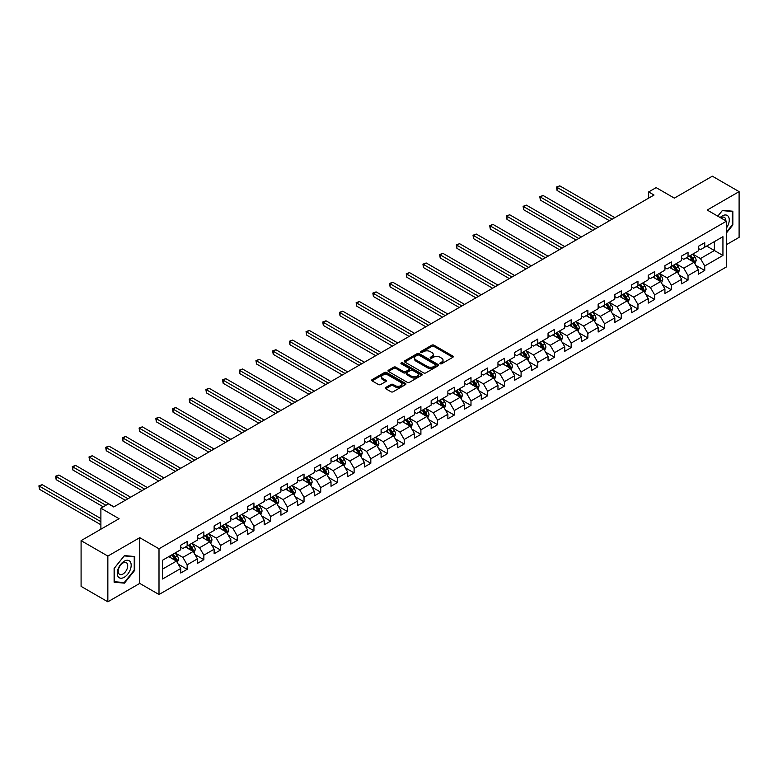 <?xml version="1.0" encoding="UTF-8"?>
<svg xmlns="http://www.w3.org/2000/svg" width="778" height="778" viewBox="0 0 778 778"><rect width="100%" height="100%" fill="white"/><g stroke="black" fill="none" stroke-linecap="round" stroke-linejoin="round"><path stroke-width="1.17" d="M440.202 363.744A1.041 0.603 0 0 0 441.671 363.744L452.835 357.296A1.488 0.856 0 0 0 453.273 356.694A1.488 0.856 0 0 0 452.835 356.091L433.92 345.169A1.488 0.856 0 0 0 431.819 345.169L420.665 351.617A1.041 0.603 0 0 0 422.133 352.463L423.572 351.627A4.756 2.742 0 0 1 430.302 351.627L431.878 352.541A4.756 2.742 0 0 1 433.268 354.476A4.756 2.742 0 0 1 431.878 356.421L430.429 357.258A1.041 0.603 0 0 0 431.897 358.104L433.346 357.267A4.756 2.742 0 0 1 440.066 357.267L441.641 358.181A4.756 2.742 0 0 1 443.042 360.117A4.756 2.742 0 0 1 441.641 362.062L440.202 362.898A1.041 0.603 0 0 0 440.202 363.744L440.202 362.898M385.703 387.502A1.488 0.856 0 0 0 385.266 388.115A1.488 0.856 0 0 0 385.703 388.718L391.003 391.781A1.488 0.856 0 0 0 393.114 391.781L405.503 384.624A1.488 0.856 0 0 0 405.941 384.021A1.488 0.856 0 0 0 405.503 383.408L386.598 372.497A1.488 0.856 0 0 0 384.497 372.497L372.098 379.654A1.488 0.856 0 0 0 371.66 380.257A1.488 0.856 0 0 0 372.098 380.86L378.507 384.565A1.488 0.856 0 0 0 380.607 384.565L385.917 381.502A1.488 0.856 0 0 0 386.345 380.899A1.488 0.856 0 0 0 385.917 380.286L382.737 378.448A3.978 2.295 0 0 1 381.57 376.834A3.978 2.295 0 0 1 384.021 374.714A3.978 2.295 0 0 1 388.358 375.21L400.806 382.397A3.978 2.295 0 0 1 401.973 384.021A3.978 2.295 0 0 1 399.513 386.141A3.978 2.295 0 0 1 395.185 385.645L393.114 384.439A1.488 0.856 0 0 0 391.003 384.439L385.703 387.502L385.703 388.718M726.467 244.652L739.1 237.358L739.1 191.631L712.347 176.188L674.351 198.127L656.155 187.615L648.658 191.942L654.016 195.035L113.734 506.964L108.385 503.872L100.887 508.199L100.887 529.205M107.85 556.085L107.85 601.812L139.739 583.403L139.739 537.676L107.85 556.085L81.087 540.642L119.083 518.702L100.887 508.199M139.739 537.676L159.004 548.791L726.467 221.176L726.467 266.903L159.004 594.518L159.004 548.791M739.1 191.631L707.202 210.05L726.467 221.176M423.679 372.915A1.488 0.856 0 0 0 425.78 372.915L438.179 365.757A1.488 0.856 0 0 0 438.617 365.154A1.488 0.856 0 0 0 438.179 364.551L419.264 353.63A1.488 0.856 0 0 0 417.164 353.63L404.774 360.788A1.488 0.856 0 0 0 404.336 361.391A1.488 0.856 0 0 0 404.774 362.003L423.679 372.915M401.565 363.968A1.041 0.603 0 0 1 402.615 364.114L421.822 375.2L409.442 382.348A1.488 0.856 0 0 1 407.341 382.348L388.436 371.437L388.436 370.221A1.488 0.856 0 0 0 387.998 370.824A1.488 0.856 0 0 0 388.436 371.437M388.436 370.221L393.736 367.158A1.488 0.856 0 0 1 395.837 367.158L403.51 371.583A1.488 0.856 0 0 0 405.61 371.583L409.131 369.55A1.488 0.856 0 0 0 409.568 368.947A1.488 0.856 0 0 0 409.131 368.334L401.147 363.725A1.041 0.603 0 0 1 402.615 362.879L421.841 373.985A1.488 0.856 0 0 1 422.279 374.588A1.488 0.856 0 0 1 421.841 375.191L421.841 373.985M107.85 601.812L81.087 586.369L81.087 540.642M178.22 564.147L187.158 569.311L187.158 564.799L197.427 558.867L197.427 563.379L203.855 559.674L203.855 555.161L214.125 549.229L214.125 553.741L220.544 550.027L220.544 545.524L230.823 539.592L230.823 544.094L237.241 540.389L237.241 535.877L247.521 529.944L247.521 534.457L253.939 530.752L253.939 526.239L264.219 520.307L264.219 524.819L270.637 521.114L270.637 516.602L280.916 510.669L280.916 515.182L287.335 511.477L287.335 506.964L297.604 501.032L297.604 505.544L304.033 501.829L304.033 497.317L314.302 491.395L314.302 495.897L320.731 492.192L320.731 487.68L331 481.747L331 486.26L337.419 482.555L337.419 478.042L347.698 472.11L347.698 476.622L354.116 472.917L354.116 468.405L364.396 462.472L364.396 466.985L370.814 463.27L370.814 458.767L381.094 452.835L381.094 457.338L387.512 453.632L387.512 449.12L397.791 443.188L397.791 447.7L404.21 443.995L404.21 439.482L414.48 433.55L414.48 438.063L420.908 434.357L420.908 429.845L431.177 423.913L431.177 428.425L437.606 424.72L437.606 420.208L447.875 414.275L447.875 418.788L454.294 415.073L454.294 410.57L464.573 404.638L464.573 409.14L470.991 405.435L470.991 400.923L481.271 394.991L481.271 399.503L487.689 395.798L487.689 391.285L497.969 385.353L497.969 389.866L504.387 386.16L504.387 381.648L514.666 375.716L514.666 380.228L521.085 376.523L521.085 372.01L531.355 366.078L531.355 370.591L537.783 366.876L537.783 362.363L548.052 356.431L548.052 360.943L554.481 357.238L554.481 352.726L564.75 346.794L564.75 351.306L571.169 347.601L571.169 343.088L581.448 337.156L581.448 341.668L587.867 337.963L587.867 333.451L598.146 327.519L598.146 332.031L604.564 328.316L604.564 323.813L614.844 317.881L614.844 322.384L621.262 318.679L621.262 314.166L631.542 308.234L631.542 312.746L637.96 309.041L637.96 304.529L648.23 298.596L648.23 303.109L654.658 299.404L654.658 294.891L664.927 288.959L664.927 293.471L671.356 289.766L671.356 285.254L681.625 279.321L681.625 283.834L688.044 280.119L688.044 275.616L698.323 269.684L698.323 274.187L704.742 270.481L704.742 265.969L722.937 255.466L722.937 236.677L714.379 241.627L714.379 250.526L722.937 255.466M187.158 569.311L180.729 573.016L180.729 568.504L162.544 579.007L162.544 560.228L180.729 549.725L180.729 545.213L187.158 541.507L187.158 546.01L197.427 540.078L197.427 535.575L203.855 531.86L203.855 536.373L214.125 530.44L214.125 525.928L220.544 522.223L220.544 526.735L230.823 520.803L230.823 516.291L237.241 512.585L237.241 517.098L247.521 511.165L247.521 506.653L253.939 502.948L253.939 507.46L264.219 501.528L264.219 497.016L270.637 493.301L270.637 497.813L280.916 491.881L280.916 487.368L287.335 483.663L287.335 488.176L297.604 482.243L297.604 477.731L304.033 474.026L304.033 478.538L314.302 472.606L314.302 468.093L320.731 464.388L320.731 468.901L331 462.968L331 458.456L337.419 454.751L337.419 459.253L347.698 453.321L347.698 448.818L354.116 445.104L354.116 449.616L364.396 443.684L364.396 439.171L370.814 435.466L370.814 439.978L381.094 434.046L381.094 429.534L387.512 425.829L387.512 430.341L397.791 424.409L397.791 419.896L404.21 416.191L404.21 420.704L414.48 414.771L414.48 410.259L420.908 406.554L420.908 411.056L431.177 405.124L431.177 400.621L437.606 396.906L437.606 401.419L447.875 395.487L447.875 390.974L454.294 387.269L454.294 391.781L464.573 385.849L464.573 381.337L470.991 377.631L470.991 382.144L481.271 376.212L481.271 371.699L487.689 367.994L487.689 372.497L497.969 366.574L497.969 362.062L504.387 358.347L504.387 362.859L514.666 356.927L514.666 352.415L521.085 348.709L521.085 353.222L531.355 347.289L531.355 342.777L537.783 339.072L537.783 343.584L548.052 337.652L548.052 333.14L554.481 329.434L554.481 333.947L564.75 328.015L564.75 323.502L571.169 319.797L571.169 324.3L581.448 318.367L581.448 313.865L587.867 310.15L587.867 314.662L598.146 308.73L598.146 304.217L604.564 300.512L604.564 305.025L614.844 299.092L614.844 294.58L621.262 290.875L621.262 295.387L631.542 289.455L631.542 284.942L637.96 281.237L637.96 285.75L648.23 279.817L648.23 275.305L654.658 271.59L654.658 276.102L664.927 270.17L664.927 265.658L671.356 261.953L671.356 266.465L681.625 260.533L681.625 256.02L688.044 252.315L688.044 256.828L698.323 250.895L698.323 246.383L704.742 242.678L704.742 247.19L722.937 236.677M185.446 547.002L193.148 551.456L182.879 557.388L175.167 552.934M180.729 547.245L182.879 548.49L187.158 546.01M182.879 557.388L187.158 564.799M193.148 551.456L197.427 558.867M202.144 537.365L209.846 541.809L199.567 547.741L191.865 543.297M197.427 537.608L199.567 538.843L203.855 536.373M199.567 547.741L203.855 555.161M209.846 541.809L214.125 549.229M218.832 527.727L226.544 532.171L216.265 538.104L208.562 533.659M214.125 527.97L216.265 529.205L220.544 526.735M216.265 538.104L220.544 545.524M226.544 532.171L230.823 539.592M235.53 518.08L243.242 522.534L232.962 528.466L225.26 524.012M230.823 518.333L232.962 519.568L237.241 517.098M232.962 528.466L237.241 535.877M243.242 522.534L247.521 529.944M252.228 508.442L259.94 512.896L249.66 518.829L241.958 514.375M247.521 508.695L249.66 509.93L253.939 507.46M249.66 518.829L253.939 526.239M259.94 512.896L264.219 520.307M268.925 498.805L276.628 503.249L266.358 509.182L258.646 504.737M264.219 499.048L266.358 500.283L270.637 497.813M266.358 509.182L270.637 516.602M276.628 503.249L280.916 510.669M285.623 489.168L293.325 493.612L283.056 499.544L275.344 495.1M280.916 489.411L283.056 490.646L287.335 488.176M283.056 499.544L287.335 506.964M293.325 493.612L297.604 501.032M302.321 479.53L310.023 483.974L299.754 489.907L292.042 485.462M297.604 479.773L299.754 481.008L304.033 478.538M299.754 489.907L304.033 497.317M310.023 483.974L314.302 491.395M319.019 469.883L326.721 474.337L316.442 480.269L308.74 475.815M314.302 470.136L316.442 471.371L320.731 468.901M316.442 480.269L320.731 487.68M326.721 474.337L331 481.747M335.707 460.245L343.419 464.699L333.14 470.632L325.437 466.178M331 460.498L333.14 461.733L337.419 459.253M333.14 470.632L337.419 478.042M343.419 464.699L347.698 472.11M352.405 450.608L360.117 455.052L349.837 460.984L342.135 456.54M347.698 450.851L349.837 452.086L354.116 449.616M349.837 460.984L354.116 468.405M360.117 455.052L364.396 462.472M369.103 440.97L376.805 445.415L366.535 451.347L358.833 446.903M364.396 441.214L366.535 442.449L370.814 439.978M366.535 451.347L370.814 458.767M376.805 445.415L381.094 452.835M385.8 431.323L393.503 435.777L383.233 441.709L375.521 437.255M381.094 431.576L383.233 432.811L387.512 430.341M383.233 441.709L387.512 449.12M393.503 435.777L397.791 443.188M402.498 421.686L410.201 426.14L399.931 432.072L392.219 427.618M397.791 421.939L399.931 423.174L404.21 420.704M399.931 432.072L404.21 439.482M410.201 426.14L414.48 433.55M419.196 412.048L426.898 416.502L416.629 422.425L408.917 417.981M414.48 412.291L416.629 413.536L420.908 411.056M416.629 422.425L420.908 429.845M426.898 416.502L431.177 423.913M435.884 402.411L443.596 406.855L433.317 412.787L425.615 408.343M431.177 402.654L433.317 403.889L437.606 401.419M433.317 412.787L437.606 420.208M443.596 406.855L447.875 414.275M452.582 392.773L460.294 397.218L450.015 403.15L442.312 398.706M447.875 393.016L450.015 394.251L454.294 391.781M450.015 403.15L454.294 410.57M460.294 397.218L464.573 404.638M469.28 383.126L476.992 387.58L466.712 393.512L459.01 389.058M464.573 383.379L466.712 384.614L470.991 382.144M466.712 393.512L470.991 400.923M476.992 387.58L481.271 394.991M485.978 373.489L493.68 377.943L483.41 383.875L475.708 379.421M481.271 373.741L483.41 374.977L487.689 372.497M483.41 383.875L487.689 391.285M493.68 377.943L497.969 385.353M502.676 363.851L510.378 368.295L500.108 374.228L492.396 369.783M497.969 364.094L500.108 365.329L504.387 362.859M500.108 374.228L504.387 381.648M510.378 368.295L514.666 375.716M519.373 354.214L527.076 358.658L516.806 364.59L509.094 360.146M514.666 354.457L516.806 355.692L521.085 353.222M516.806 364.59L521.085 372.01M527.076 358.658L531.355 366.078M536.071 344.576L543.773 349.021L533.494 354.953L525.792 350.499M531.355 344.819L533.494 346.054L537.783 343.584M533.494 354.953L537.783 362.363M543.773 349.021L548.052 356.431M552.759 334.929L560.471 339.383L550.192 345.315L542.49 340.861M548.052 335.182L550.192 336.417L554.481 333.947M550.192 345.315L554.481 352.726M560.471 339.383L564.75 346.794M569.457 325.292L577.169 329.746L566.89 335.678L559.188 331.224M564.75 325.535L566.89 326.779L571.169 324.3M566.89 335.678L571.169 343.088M577.169 329.746L581.448 337.156M586.155 315.654L593.867 320.098L583.588 326.031L575.885 321.586M581.448 315.897L583.588 317.132L587.867 314.662M583.588 326.031L587.867 333.451M593.867 320.098L598.146 327.519M602.853 306.017L610.555 310.461L600.285 316.393L592.573 311.949M598.146 306.26L600.285 307.495L604.564 305.025M600.285 316.393L604.564 323.813M610.555 310.461L614.844 317.881M619.551 296.369L627.253 300.823L616.983 306.756L609.271 302.302M614.844 296.622L616.983 297.857L621.262 295.387M616.983 306.756L621.262 314.166M627.253 300.823L631.542 308.234M636.248 286.732L643.951 291.186L633.681 297.118L625.969 292.664M631.542 286.985L633.681 288.22L637.96 285.75M633.681 297.118L637.96 304.529M643.951 291.186L648.23 298.596M652.946 277.094L660.648 281.539L650.369 287.471L642.667 283.027M648.23 277.338L650.369 278.573L654.658 276.102M650.369 287.471L654.658 294.891M660.648 281.539L664.927 288.959M669.634 267.457L677.346 271.901L667.067 277.834L659.365 273.389M664.927 267.7L667.067 268.935L671.356 266.465M667.067 277.834L671.356 285.254M677.346 271.901L681.625 279.321M686.332 257.819L694.044 262.264L683.765 268.196L676.063 263.752M681.625 258.063L683.765 259.298L688.044 256.828M683.765 268.196L688.044 275.616M694.044 262.264L698.323 269.684M706.667 246.072L714.379 250.526L700.463 258.559L692.76 254.105M698.323 248.425L700.463 249.66L704.742 247.19M700.463 258.559L704.742 265.969M139.739 583.403L159.004 594.518M648.658 191.942L648.658 198.127M162.544 569.126L176.45 561.094L168.748 556.64M176.45 561.094L180.729 568.504M695.804 265.327L704.742 270.481M679.106 274.965L688.044 280.119M662.418 284.602L671.356 289.766M645.721 294.24L654.658 299.404M629.023 303.877L637.96 309.041M612.325 313.524L621.262 318.679M595.627 323.162L604.564 328.316M578.929 332.799L587.867 337.963M562.231 342.437L571.169 347.601M545.543 352.084L554.481 357.238M528.846 361.721L537.783 366.876M512.148 371.359L521.085 376.523M495.45 380.996L504.387 386.16M478.752 390.634L487.689 395.798M462.054 400.281L470.991 405.435M445.356 409.918L454.294 415.073M428.668 419.556L437.606 424.72M411.97 429.193L420.908 434.357M395.273 438.831L404.21 443.995M378.575 448.478L387.512 453.632M361.877 458.116L370.814 463.27M345.179 467.753L354.116 472.917M328.491 477.391L337.419 482.555M311.793 487.038L320.731 492.192M295.095 496.675L304.033 501.829M278.398 506.313L287.335 511.477M261.7 515.95L270.637 521.114M245.002 525.588L253.939 530.752M228.304 535.235L237.241 540.389M211.616 544.872L220.544 550.027M194.918 554.51L203.855 559.674M726.467 232.923L732.837 224.998L732.837 211.227L722.509 210.303L717.802 216.167L722.295 210.614L732.302 211.499L732.302 224.852L726.467 232.107M114.113 582.216L124.441 583.14L134.769 570.293L134.769 556.523L124.441 555.599L114.113 568.446L114.113 582.216M732.302 224.686L732.837 224.998M134.234 569.982L134.769 570.293M123.342 582.508L124.441 583.14M440.62 363.89L441.641 363.297A4.756 2.742 0 0 0 443.042 361.352L443.042 360.117M433.268 354.476L433.268 355.711A4.756 2.742 0 0 1 431.878 357.656L430.847 358.25M452.815 357.316L433.92 346.404A1.488 0.856 0 0 0 431.819 346.404L421.073 352.609M438.179 364.551L438.179 365.757L419.264 354.865A1.488 0.856 0 0 0 417.164 354.865L404.793 362.013M435.554 365.582A1.041 0.603 0 0 0 435.554 364.726L418.953 355.147A1.041 0.603 0 0 0 417.485 355.147L415.958 356.023A4.756 2.742 0 0 0 414.567 357.968A4.756 2.742 0 0 0 415.958 359.913L427.307 366.457A4.756 2.742 0 0 0 434.027 366.457L435.554 365.582L435.554 366.817A1.041 0.603 0 0 0 435.855 366.389L435.855 365.154M414.567 357.968L414.567 359.203A4.756 2.742 0 0 0 415.958 361.148L415.958 359.913M435.554 366.817L434.027 367.693A4.756 2.742 0 0 1 427.307 367.693L415.958 361.148M388.455 371.446L393.736 368.393L393.736 367.158M409.568 368.947L409.568 370.182A1.488 0.856 0 0 1 409.131 370.785L405.61 372.818A1.488 0.856 0 0 1 403.51 372.818L395.837 368.393A1.488 0.856 0 0 0 393.736 368.393M411.465 376.182A3.978 2.295 0 0 0 415.802 376.678A3.978 2.295 0 0 0 418.253 374.558A3.978 2.295 0 0 0 417.086 372.934L412.7 370.406A1.488 0.856 0 0 0 410.599 370.406L407.079 372.429A1.488 0.856 0 0 0 406.651 373.041A1.488 0.856 0 0 0 407.079 373.644L411.465 376.182L411.465 377.418A3.978 2.295 0 0 0 415.802 377.914A3.978 2.295 0 0 0 418.253 375.793L418.253 374.558M406.651 373.041L406.651 374.276A1.488 0.856 0 0 0 407.079 374.879L407.079 373.644M411.465 377.418L407.079 374.879M401.973 384.021L401.973 385.256A3.978 2.295 0 0 1 399.513 387.376A3.978 2.295 0 0 1 395.185 386.88L393.114 385.674A1.488 0.856 0 0 0 391.003 385.674L385.723 388.728M381.57 376.834L381.57 378.069A3.978 2.295 0 0 0 382.737 379.693L382.737 378.448M385.898 381.512L382.737 379.693M405.503 383.408L405.503 384.624L386.598 373.732A1.488 0.856 0 0 0 384.497 373.732L372.117 380.88M694.89 263.732L696.164 260.523A4.007 2.315 -120 0 0 694.88 257.11L692.673 254.153M688.822 259.249L687.324 257.246M614.844 217.646L559.752 185.845L557.077 187.391L557.077 190.484L609.485 220.738M689.357 256.069L691.564 259.025A4.007 2.315 60 0 1 692.712 261.437L693.995 260.688A4.007 2.315 -120 0 0 692.848 258.277L690.64 255.33M689.629 255.913L692.08 259.181A2.042 1.177 60 0 1 692.459 259.803L693.995 260.688M557.077 190.484L556.484 187.051L612.16 219.192M556.484 187.051L559.752 185.845M726.467 227.973A9.842 5.679 120 0 0 728.325 224.492A9.842 5.679 120 0 0 727.712 215.778A9.842 5.679 120 0 0 720.165 217.529M731.641 211.12L732.302 211.499M725.786 220.777A6.739 3.89 120 0 0 724.396 217.393A6.739 3.89 120 0 0 720.768 217.879M124.227 577.286A9.842 5.679 120 0 0 131.181 565.227A9.842 5.679 120 0 0 124.227 561.21A9.842 5.679 120 0 0 117.264 573.26A9.842 5.679 120 0 0 124.227 577.286M122.953 574.018A6.739 3.89 120 0 0 127.359 568.076A6.739 3.89 120 0 0 126.328 562.679A6.739 3.89 120 0 0 122.953 563.019A6.739 3.89 120 0 0 118.557 568.951A6.739 3.89 120 0 0 119.588 574.349A6.739 3.89 120 0 0 122.953 574.018M114.22 568.358L124.227 555.9L134.234 556.795L134.234 570.138L124.227 582.586L114.22 581.701L114.191 568.339M133.563 556.416L134.234 556.795M678.192 273.37L679.466 270.161A4.007 2.315 -120 0 0 678.183 266.747L675.975 263.8M672.124 268.887L670.626 266.883M598.146 227.293L543.054 195.482L540.379 197.029L540.379 200.121L592.787 230.376M672.659 265.716L674.866 268.663A4.007 2.315 60 0 1 676.014 271.075L677.298 270.336A4.007 2.315 -120 0 0 676.15 267.924L673.942 264.967M672.941 265.551L675.392 268.818A2.042 1.177 60 0 1 675.761 269.441L677.298 270.336M540.379 200.121L539.796 196.688L595.471 228.839M539.796 196.688L543.054 195.482M661.495 283.007L662.768 279.798A4.007 2.315 -120 0 0 661.485 276.385L659.277 273.438M655.426 278.534L653.928 276.53M581.448 236.93L526.356 205.129L523.682 206.666L523.682 209.759L576.099 240.023M655.961 275.354L658.169 278.3A4.007 2.315 60 0 1 659.316 280.712L660.6 279.973A4.007 2.315 -120 0 0 659.452 277.561L657.245 274.615M656.243 275.188L658.694 278.466A2.042 1.177 60 0 1 659.063 279.078L660.6 279.973M523.682 209.759L523.098 206.326L578.774 238.476M523.098 206.326L526.356 205.129M644.797 292.645L646.071 289.435A4.007 2.315 -120 0 0 644.787 286.022L642.579 283.075M638.728 288.171L637.231 286.168M564.75 246.568L509.668 214.767L506.984 216.313L506.984 219.396L559.401 249.66M639.263 284.991L641.471 287.938A4.007 2.315 60 0 1 642.618 290.35L643.902 289.611A4.007 2.315 -120 0 0 642.754 287.199L640.547 284.252M639.545 284.826L641.996 288.103A2.042 1.177 60 0 1 642.365 288.726L643.902 289.611M506.984 219.396L506.4 215.973L562.076 248.114M506.4 215.973L509.668 214.767M628.099 302.292L629.373 299.083A4.007 2.315 -120 0 0 628.099 295.669L625.882 292.713M622.03 297.809L620.533 295.805M548.052 256.205L492.97 224.404L490.296 225.951L490.296 229.043L542.704 259.298M622.565 294.629L624.773 297.575A4.007 2.315 60 0 1 625.92 299.997L627.204 299.248A4.007 2.315 -120 0 0 626.057 296.836L623.849 293.889M622.847 294.473L625.298 297.741A2.042 1.177 60 0 1 625.668 298.363L627.204 299.248M490.296 229.043L489.702 225.61L545.378 257.751M489.702 225.61L492.97 224.404M611.401 311.929L612.675 308.72A4.007 2.315 -120 0 0 611.401 305.307L609.193 302.35M605.342 307.446L603.835 305.443M531.355 265.852L476.272 234.042L473.598 235.588L473.598 238.681L526.006 268.935M605.868 304.266L608.085 307.222A4.007 2.315 60 0 1 609.232 309.634L610.516 308.895A4.007 2.315 -120 0 0 609.369 306.474L607.151 303.527M606.15 304.11L608.6 307.378A2.042 1.177 60 0 1 608.97 308L610.516 308.895M473.598 238.681L473.005 235.248L528.68 267.389M473.005 235.248L476.272 234.042M594.713 321.567L595.977 318.358A4.007 2.315 -120 0 0 594.703 314.944L592.496 311.997M588.645 317.084L587.137 315.08M514.657 275.49L459.574 243.679L456.9 245.226L456.9 248.318L509.308 278.573M589.17 313.913L591.387 316.86A4.007 2.315 60 0 1 592.535 319.272L593.818 318.533A4.007 2.315 -120 0 0 592.671 316.121L590.463 313.164M589.452 313.748L591.902 317.016A2.042 1.177 60 0 1 592.272 317.638L593.818 318.533M456.9 248.318L456.307 244.885L511.982 277.036M456.307 244.885L459.574 243.679M578.015 331.204L579.289 327.995A4.007 2.315 -120 0 0 578.005 324.582L575.798 321.635M571.947 326.731L570.449 324.727M497.969 285.127L442.876 253.327L440.202 254.863L440.202 257.956L492.61 288.22M572.482 323.551L574.689 326.497A4.007 2.315 60 0 1 575.837 328.909L577.12 328.17A4.007 2.315 -120 0 0 575.973 325.758L573.765 322.812M572.754 323.385L575.205 326.663A2.042 1.177 60 0 1 575.584 327.285L577.12 328.17M440.202 257.956L439.609 254.532L495.285 286.674M439.609 254.532L442.876 253.327M561.317 340.842L562.591 337.642A4.007 2.315 -120 0 0 561.308 334.219L559.1 331.272M555.249 336.368L553.751 334.365M481.271 294.765L426.179 262.964L423.504 264.51L423.504 267.593L475.912 297.857M555.784 333.188L557.991 336.135A4.007 2.315 60 0 1 559.139 338.547L560.423 337.808A4.007 2.315 -120 0 0 559.275 335.396L557.067 332.449M556.066 333.033L558.516 336.3A2.042 1.177 60 0 1 558.886 336.923L560.423 337.808M423.504 267.593L422.921 264.17L478.596 296.311M422.921 264.17L426.179 262.964M544.619 350.489L545.893 347.28A4.007 2.315 -120 0 0 544.61 343.866L542.402 340.91M538.551 346.006L537.053 344.002M464.573 304.402L409.481 272.601L406.806 274.148L406.806 277.24L459.224 307.495M539.086 342.826L541.293 345.782A4.007 2.315 60 0 1 542.441 348.194L543.725 347.445A4.007 2.315 -120 0 0 542.577 345.033L540.37 342.087M539.368 342.67L541.819 345.938A2.042 1.177 60 0 1 542.188 346.56L543.725 347.445M406.806 277.24L406.223 273.807L461.899 305.949M406.223 273.807L409.481 272.601M527.922 360.126L529.196 356.917A4.007 2.315 -120 0 0 527.912 353.504L525.704 350.557M521.853 355.643L520.356 353.64M447.875 314.049L392.793 282.239L390.109 283.785L390.109 286.878L442.526 317.132M522.388 352.473L524.596 355.42A4.007 2.315 60 0 1 525.743 357.831L527.027 357.092A4.007 2.315 -120 0 0 525.879 354.68L523.672 351.724M522.67 352.308L525.121 355.575A2.042 1.177 60 0 1 525.49 356.198L527.027 357.092M390.109 286.878L389.525 283.445L445.201 315.586M389.525 283.445L392.793 282.239M511.224 369.764L512.498 366.555A4.007 2.315 -120 0 0 511.224 363.141L509.007 360.195M505.155 365.281L503.658 363.277M431.177 323.687L376.095 291.886L373.421 293.423L373.421 296.515L425.829 326.779M505.69 362.11L507.898 365.057A4.007 2.315 60 0 1 509.045 367.469L510.339 366.73A4.007 2.315 -120 0 0 509.182 364.318L506.974 361.371M505.972 361.945L508.423 365.222A2.042 1.177 60 0 1 508.793 365.835L510.339 366.73M373.421 296.515L372.827 293.082L428.503 325.233M372.827 293.082L376.095 291.886M494.526 379.401L495.8 376.192A4.007 2.315 -120 0 0 494.526 372.779L492.318 369.832M488.467 374.928L486.96 372.925M414.48 333.324L359.397 301.524L356.723 303.07L356.723 306.153L409.131 336.417M488.992 371.748L491.21 374.695A4.007 2.315 60 0 1 492.357 377.106L493.641 376.367A4.007 2.315 -120 0 0 492.493 373.955L490.276 371.009M489.274 371.583L491.725 374.86A2.042 1.177 60 0 1 492.095 375.482L493.641 376.367M356.723 306.153L356.13 302.73L411.805 334.871M356.13 302.73L359.397 301.524M477.838 389.039L479.102 385.839A4.007 2.315 -120 0 0 477.828 382.416L475.621 379.469M471.769 384.565L470.262 382.562M397.791 342.962L342.699 311.161L340.025 312.707L340.025 315.79L392.433 346.054M472.304 381.385L474.512 384.332A4.007 2.315 60 0 1 475.659 386.744L476.943 386.005A4.007 2.315 -120 0 0 475.796 383.593L473.588 380.646M472.577 381.23L475.027 384.497A2.042 1.177 60 0 1 475.397 385.12L476.943 386.005M340.025 315.79L339.432 312.367L395.107 344.508M339.432 312.367L342.699 311.161M461.14 398.686L462.414 395.477A4.007 2.315 -120 0 0 461.13 392.063L458.923 389.107M455.072 394.203L453.574 392.2M381.094 352.609L326.001 320.799L323.327 322.345L323.327 325.437L375.735 355.692M455.607 391.023L457.814 393.979A4.007 2.315 60 0 1 458.962 396.391L460.245 395.642A4.007 2.315 -120 0 0 459.098 393.23L456.89 390.284M455.879 390.867L458.33 394.135A2.042 1.177 60 0 1 458.709 394.757L460.245 395.642M323.327 325.437L322.744 322.004L378.419 354.146M322.744 322.004L326.001 320.799M444.442 408.324L445.716 405.114A4.007 2.315 -120 0 0 444.433 401.701L442.225 398.754M438.374 403.84L436.876 401.837M364.396 362.247L309.304 330.436L306.629 331.982L306.629 335.075L359.047 365.329M438.909 400.67L441.116 403.617A4.007 2.315 60 0 1 442.264 406.028L443.548 405.289A4.007 2.315 -120 0 0 442.4 402.878L440.192 399.921M439.191 400.505L441.641 403.772A2.042 1.177 60 0 1 442.011 404.395L443.548 405.289M306.629 335.075L306.046 331.642L361.721 363.793M306.046 331.642L309.304 330.436M427.744 417.961L429.018 414.752A4.007 2.315 -120 0 0 427.735 411.338L425.527 408.392M421.676 413.488L420.178 411.484M347.698 371.884L292.606 340.083L289.931 341.62L289.931 344.712L342.349 374.977M422.211 410.307L424.418 413.254A4.007 2.315 60 0 1 425.566 415.666L426.85 414.927A4.007 2.315 -120 0 0 425.702 412.515L423.495 409.568M422.493 410.142L424.944 413.419A2.042 1.177 60 0 1 425.313 414.032L426.85 414.927M289.931 344.712L289.348 341.279L345.024 373.43M289.348 341.279L292.606 340.083M411.047 427.599L412.321 424.399A4.007 2.315 -120 0 0 411.037 420.976L408.829 418.029M404.978 423.125L403.481 421.122M331 381.521L275.918 349.721L273.234 351.267L273.234 354.35L325.651 384.614M405.513 419.945L407.721 422.892A4.007 2.315 60 0 1 408.868 425.303L410.152 424.564A4.007 2.315 -120 0 0 409.004 422.153L406.797 419.206M405.795 419.78L408.246 423.057A2.042 1.177 60 0 1 408.615 423.679L410.152 424.564M273.234 354.35L272.65 350.927L328.326 383.068M272.65 350.927L275.918 349.721M394.349 437.246L395.623 434.036A4.007 2.315 -120 0 0 394.349 430.623L392.131 427.667M388.28 432.762L386.783 430.759M314.302 391.159L259.22 359.358L256.546 360.904L256.546 363.997L308.954 394.251M388.815 429.582L391.023 432.539A4.007 2.315 60 0 1 392.17 434.951L393.464 434.202A4.007 2.315 -120 0 0 392.306 431.79L390.099 428.843M389.097 429.427L391.548 432.694A2.042 1.177 60 0 1 391.918 433.317L393.464 434.202M256.546 363.997L255.952 360.564L311.628 392.705M255.952 360.564L259.22 359.358M377.651 446.883L378.925 443.674A4.007 2.315 -120 0 0 377.651 440.26L375.443 437.314M371.592 442.4L370.085 440.397M297.604 400.806L242.522 368.996L239.848 370.542L239.848 373.635L292.256 403.889M372.117 439.22L374.335 442.176A4.007 2.315 60 0 1 375.482 444.588L376.766 443.849A4.007 2.315 -120 0 0 375.618 441.427L373.401 438.481M372.399 439.064L374.85 442.332A2.042 1.177 60 0 1 375.22 442.954L376.766 443.849M239.848 373.635L239.254 370.202L294.93 402.343M239.254 370.202L242.522 368.996M360.963 456.521L362.227 453.311A4.007 2.315 -120 0 0 360.953 449.898L358.746 446.951M354.894 452.037L353.387 450.034M280.916 410.444L225.824 378.633L223.15 380.179L223.15 383.272L275.558 413.536M355.429 448.867L357.637 451.814A4.007 2.315 60 0 1 358.784 454.226L360.068 453.486A4.007 2.315 -120 0 0 358.921 451.075L356.713 448.118M355.702 448.702L358.152 451.979A2.042 1.177 60 0 1 358.522 452.592L360.068 453.486M223.15 383.272L222.557 379.839L278.232 411.99M222.557 379.839L225.824 378.633M344.265 466.158L345.539 462.949A4.007 2.315 -120 0 0 344.255 459.535L342.048 456.589M338.197 461.685L336.699 459.681M264.219 420.081L209.126 388.28L206.452 389.827L206.452 392.909L258.86 423.174M338.731 458.505L340.939 461.451A4.007 2.315 60 0 1 342.087 463.863L343.37 463.124A4.007 2.315 -120 0 0 342.223 460.712L340.015 457.765M339.004 458.339L341.454 461.617A2.042 1.177 60 0 1 341.834 462.239L343.37 463.124M206.452 392.909L205.869 389.486L261.544 421.627M205.869 389.486L209.126 388.28M327.567 475.796L328.841 472.596A4.007 2.315 -120 0 0 327.557 469.173L325.35 466.226M321.499 471.322L320.001 469.319M247.521 429.719L192.429 397.918L189.754 399.464L189.754 402.547L242.172 432.811M322.034 468.142L324.241 471.089A4.007 2.315 60 0 1 325.389 473.501L326.672 472.761A4.007 2.315 -120 0 0 325.525 470.35L323.317 467.403M322.316 467.986L324.766 471.254A2.042 1.177 60 0 1 325.136 471.876L326.672 472.761M189.754 402.547L189.171 399.124L244.846 431.265M189.171 399.124L192.429 397.918M310.869 485.443L312.143 482.234A4.007 2.315 -120 0 0 310.86 478.82L308.652 475.864M304.801 480.96L303.303 478.956M230.823 439.356L175.731 407.555L173.056 409.102L173.056 412.194L225.474 442.449M305.336 477.78L307.543 480.736A4.007 2.315 60 0 1 308.691 483.148L309.975 482.399A4.007 2.315 -120 0 0 308.827 479.987L306.62 477.04M305.618 477.624L308.069 480.892A2.042 1.177 60 0 1 308.438 481.514L309.975 482.399M173.056 412.194L172.473 408.761L228.149 440.902M172.473 408.761L175.731 407.555M294.172 495.08L295.446 491.871A4.007 2.315 -120 0 0 294.162 488.458L291.954 485.511M288.103 490.597L286.605 488.594M214.125 449.003L159.043 417.193L156.368 418.739L156.368 421.832L208.776 452.086M288.638 487.427L290.846 490.373A4.007 2.315 60 0 1 291.993 492.785L293.277 492.046A4.007 2.315 -120 0 0 292.129 489.634L289.922 486.678M288.92 487.261L291.371 490.529A2.042 1.177 60 0 1 291.74 491.151L293.277 492.046M156.368 421.832L155.775 418.399L211.451 450.55M155.775 418.399L159.043 417.193M277.474 504.718L278.748 501.509A4.007 2.315 -120 0 0 277.474 498.095L275.256 495.148M271.405 500.235L269.908 498.241M197.427 458.641L142.345 426.84L139.67 428.377L139.67 431.469L192.078 461.733M271.94 497.064L274.148 500.011A4.007 2.315 60 0 1 275.295 502.423L276.589 501.684A4.007 2.315 -120 0 0 275.431 499.272L273.224 496.325M272.222 496.899L274.673 500.176A2.042 1.177 60 0 1 275.042 500.789L276.589 501.684M139.67 431.469L139.077 428.036L194.753 460.187M139.077 428.036L142.345 426.84M260.776 514.355L262.05 511.146A4.007 2.315 -120 0 0 260.776 507.733L258.568 504.786M254.717 509.882L253.21 507.878M180.729 468.278L125.647 436.477L122.973 438.024L122.973 441.107L175.381 471.371M255.242 506.702L257.46 509.648A4.007 2.315 60 0 1 258.607 512.06L259.891 511.321A4.007 2.315 -120 0 0 258.743 508.909L256.526 505.963M255.524 506.536L257.975 509.814A2.042 1.177 60 0 1 258.345 510.436L259.891 511.321M122.973 441.107L122.379 437.683L178.055 469.824M122.379 437.683L125.647 436.477M244.088 523.993L245.362 520.793A4.007 2.315 -120 0 0 244.078 517.37L241.87 514.423M238.019 519.519L236.512 517.516M164.041 477.916L108.949 446.115L106.275 447.661L106.275 450.754L158.683 481.008M238.554 516.339L240.762 519.286A4.007 2.315 60 0 1 241.909 521.707L243.193 520.959A4.007 2.315 -120 0 0 242.046 518.547L239.838 515.6M238.827 516.184L241.277 519.451A2.042 1.177 60 0 1 241.647 520.074L243.193 520.959M106.275 450.754L105.682 447.321L161.357 479.462M105.682 447.321L108.949 446.115M227.39 533.64L228.664 530.431A4.007 2.315 -120 0 0 227.38 527.017L225.173 524.061M221.322 529.157L219.824 527.153M147.343 487.563L92.251 455.752L89.577 457.299L89.577 460.391L141.985 490.646M221.856 525.977L224.064 528.933A4.007 2.315 60 0 1 225.212 531.345L226.495 530.596A4.007 2.315 -120 0 0 225.348 528.184L223.14 525.238M222.129 525.821L224.579 529.089A2.042 1.177 60 0 1 224.959 529.711L226.495 530.596M89.577 460.391L88.993 456.958L144.669 489.099M88.993 456.958L92.251 455.752M210.692 543.277L211.966 540.068A4.007 2.315 -120 0 0 210.682 536.655L208.475 533.708M204.624 538.794L203.126 536.791M130.646 497.2L75.554 465.39L72.879 466.936L72.879 470.029L125.297 500.283M205.159 535.624L207.366 538.57A4.007 2.315 60 0 1 208.514 540.982L209.797 540.243A4.007 2.315 -120 0 0 208.65 537.831L206.442 534.875M205.441 535.459L207.891 538.726A2.042 1.177 60 0 1 208.261 539.349L209.797 540.243M72.879 470.029L72.296 466.596L127.971 498.747M72.296 466.596L75.554 465.39M193.994 552.915L195.268 549.706A4.007 2.315 -120 0 0 193.985 546.292L191.777 543.345M187.926 548.441L186.428 546.438M113.948 506.838L58.865 475.037L56.181 476.574L56.181 479.666L103.241 506.838M188.461 545.261L190.668 548.208A4.007 2.315 60 0 1 191.816 550.62L193.1 549.881A4.007 2.315 -120 0 0 191.952 547.469L189.744 544.522M188.743 545.096L191.194 548.373A2.042 1.177 60 0 1 191.563 548.986L193.1 549.881M56.181 479.666L55.598 476.243L105.925 505.292M55.598 476.243L58.865 475.037M177.296 562.552L178.57 559.353A4.007 2.315 -120 0 0 177.287 555.93L175.079 552.983M171.228 558.079L169.73 556.075M100.887 518.576L42.168 484.675L39.493 486.221L39.493 489.304L100.887 524.761M171.763 554.899L173.971 557.845A4.007 2.315 60 0 1 175.118 560.257L176.402 559.518A4.007 2.315 -120 0 0 175.254 557.106L173.047 554.16M172.045 554.743L174.496 558.011A2.042 1.177 60 0 1 174.865 558.633L176.402 559.518M39.493 489.304L38.9 485.88L100.887 521.668M38.9 485.88L42.168 484.675M441.641 363.297L441.641 362.062M430.429 358.104L430.429 357.258M431.878 357.656L431.878 356.421M420.665 352.463L420.665 351.617M431.819 346.404L431.819 345.169M433.92 346.404L433.92 345.169M452.835 357.296L452.835 356.091M404.774 362.003L404.774 360.788M417.164 354.865L417.164 353.63M419.264 354.865L419.264 353.63M427.307 367.693L427.307 366.457M434.027 367.693L434.027 366.457M395.837 368.393L395.837 367.158M403.51 372.818L403.51 371.583M405.61 372.818L405.61 371.583M409.131 370.785L409.131 369.55M402.615 364.114L402.615 362.879M391.003 385.674L391.003 384.439M393.114 385.674L393.114 384.439M395.185 386.88L395.185 385.645M385.917 381.502L385.917 380.286M372.098 380.86L372.098 379.654M384.497 373.732L384.497 372.497M386.598 373.732L386.598 372.497M693.645 262.04L696.135 260.601M692.848 258.277L694.88 257.11M689.989 259.93L691.564 259.025M676.948 271.678L679.437 270.238M676.15 267.924L678.183 266.747M673.301 269.567L674.866 268.663M660.25 281.315L662.739 279.876M659.452 277.561L661.485 276.385M656.603 279.205L658.169 278.3M643.552 290.953L646.041 289.513M642.754 287.199L644.787 286.022M639.905 288.842L641.471 287.938M626.864 300.59L629.344 299.16M626.057 296.836L628.099 295.669M623.207 298.489L624.773 297.575M610.166 310.237L612.656 308.798M609.369 306.474L611.401 305.307M606.509 308.127L608.085 307.222M593.468 319.875L595.958 318.435M592.671 316.121L594.703 314.944M589.812 317.764L591.387 316.86M576.77 329.512L579.26 328.073M575.973 325.758L578.005 324.582M573.114 327.402L574.689 326.497M560.072 339.15L562.562 337.72M559.275 335.396L561.308 334.219M556.426 337.039L557.991 336.135M543.375 348.787L545.864 347.358M542.577 345.033L544.61 343.866M539.728 346.687L541.293 345.782M526.677 358.434L529.166 356.995M525.879 354.68L527.912 353.504M523.03 356.324L524.596 355.42M509.989 368.072L512.469 366.632M509.182 364.318L511.224 363.141M506.332 365.961L507.898 365.057M493.291 377.709L495.781 376.27M492.493 373.955L494.526 372.779M489.634 375.599L491.21 374.695M476.593 387.347L479.083 385.917M475.796 383.593L477.828 382.416M472.936 385.246L474.512 384.332M459.895 396.994L462.385 395.555M459.098 393.23L461.13 392.063M456.248 394.884L457.814 393.979M443.197 406.631L445.687 405.192M442.4 402.878L444.433 401.701M439.551 404.521L441.116 403.617M426.5 416.269L428.989 414.83M425.702 412.515L427.735 411.338M422.853 414.159L424.418 413.254M409.802 425.906L412.291 424.467M409.004 422.153L411.037 420.976M406.155 423.796L407.721 422.892M393.114 435.544L395.594 434.114M392.306 431.79L394.349 430.623M389.457 433.443L391.023 432.539M376.416 445.191L378.905 443.752M375.618 441.427L377.651 440.26M372.759 443.081L374.335 442.176M359.718 454.829L362.208 453.389M358.921 451.075L360.953 449.898M356.061 452.718L357.637 451.814M343.02 464.466L345.51 463.027M342.223 460.712L344.255 459.535M339.373 462.356L340.939 461.451M326.322 474.103L328.812 472.674M325.525 470.35L327.557 469.173M322.675 472.003L324.241 471.089M309.625 483.751L312.114 482.311M308.827 479.987L310.86 478.82M305.978 481.64L307.543 480.736M292.927 493.388L295.416 491.949M292.129 489.634L294.162 488.458M289.28 491.278L290.846 490.373M276.239 503.026L278.728 501.586M275.431 499.272L277.474 498.095M272.582 500.915L274.148 500.011M259.541 512.663L262.03 511.224M258.743 508.909L260.776 507.733M255.884 510.553L257.46 509.648M242.843 522.301L245.333 520.871M242.046 518.547L244.078 517.37M239.186 520.2L240.762 519.286M226.145 531.948L228.635 530.508M225.348 528.184L227.38 527.017M222.498 529.837L224.064 528.933M209.447 541.585L211.937 540.146M208.65 537.831L210.682 536.655M205.8 539.475L207.366 538.57M192.749 551.223L195.239 549.783M191.952 547.469L193.985 546.292M189.103 549.112L190.668 548.208M176.061 560.86L178.541 559.431M175.254 557.106L177.287 555.93M172.405 558.75L173.971 557.845"/></g></svg>
